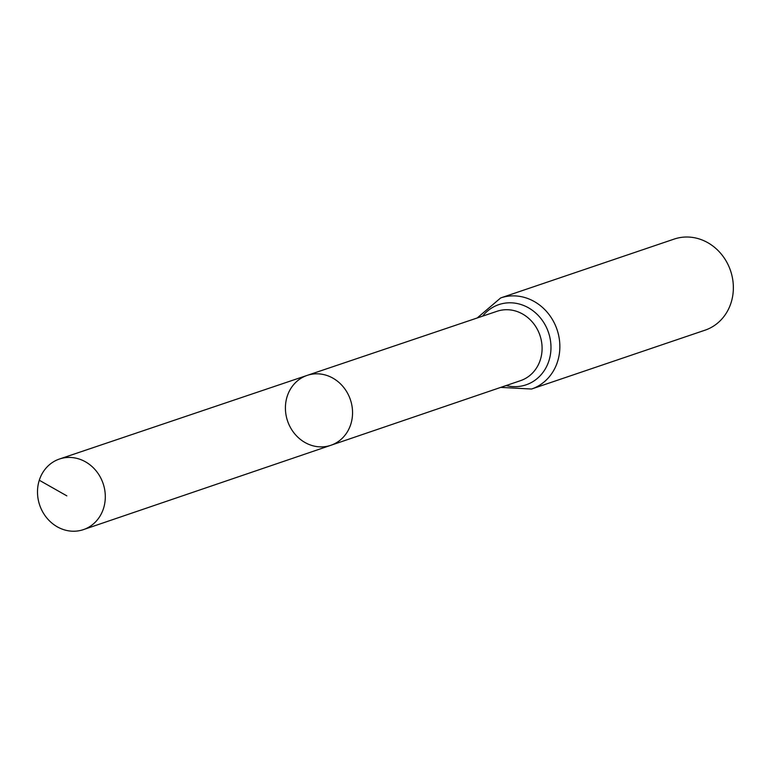 <?xml version="1.0" encoding="UTF-8"?>
<svg xmlns="http://www.w3.org/2000/svg" width="769" height="769" viewBox="0 0 769 769"><rect width="100%" height="100%" fill="white"/><g stroke="black" fill="none" stroke-linecap="round" stroke-linejoin="round"><path stroke-width="1.15" d="M287.183 396.4A36.902 33.163 -108.7 0 0 295.671 434.937A36.902 33.163 -108.7 0 0 330.881 445.28A36.902 33.163 -108.7 0 0 350.395 399.697A36.902 33.163 -108.7 0 0 307.167 375.387A36.902 33.163 -108.7 0 0 287.183 396.4M500.657 297.939A48.101 43.227 -108.7 0 1 557.044 329.593A48.101 43.227 -108.7 0 1 531.552 389.027L705.067 330.17A48.101 43.227 -108.7 0 0 730.55 270.736A48.101 43.227 -108.7 0 0 674.163 239.082L500.657 297.939L477.203 317.982M307.167 375.387L497.072 311.272A36.614 32.913 -108.7 0 1 539.953 335.39A36.614 32.913 -108.7 0 1 520.594 380.626L330.881 445.28A36.902 33.163 -108.7 0 0 350.395 399.697A36.902 33.163 -108.7 0 0 307.167 375.387L59.473 459.016A37.277 33.5 -108.7 0 0 39.286 480.241A37.277 33.5 -108.7 0 0 47.851 519.162A37.277 33.5 -108.7 0 0 83.417 529.62A37.277 33.5 -108.7 0 0 103.517 508.424A37.277 33.5 -108.7 0 0 94.981 469.532A37.277 33.5 -108.7 0 0 59.473 459.016M39.286 480.241L66.855 495.87M506.127 385.557A42.353 38.066 -108.7 0 0 548.806 361.161A42.353 38.066 -108.7 0 0 531.292 309.561A42.353 38.066 -108.7 0 0 482.586 316.165M531.552 389.027L500.754 387.393M330.881 445.28L83.417 529.62"/></g></svg>

